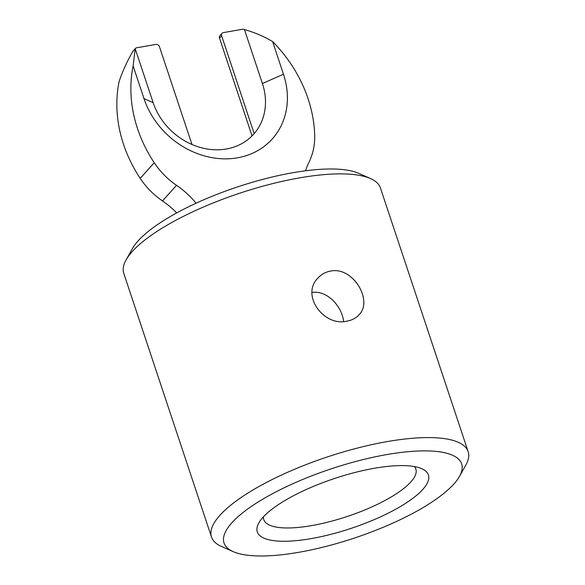 <?xml version="1.0" encoding="UTF-8"?>
<svg xmlns="http://www.w3.org/2000/svg" width="585" height="585" viewBox="0 0 585 585"><rect width="100%" height="100%" fill="white"/><g stroke="black" fill="none" stroke-linecap="round" stroke-linejoin="round"><path stroke-width="0.88" d="M343.607 321.487C342.145 306.598 327.154 289.999 312.083 292.449M347.073 321.114C352.009 320.222 355.965 318.13 358.956 314.854C373.515 300.887 352.894 266.051 330.437 271.104C325.501 272.018 321.333 274.328 317.947 278.05C300.514 295.198 323.841 326.957 347.073 321.114M263.433 516.826A80.145 23.363 161.6 0 0 263.769 519.634A80.145 23.363 161.6 0 0 311.768 525.586A80.145 23.363 161.6 0 0 415.862 469.038A80.145 23.363 161.6 0 0 414.451 466.589M196.085 203.214A80.145 68.262 41.9 0 0 176.516 185.313A70.924 60.409 -138.1 0 1 154.228 162.747A133.241 113.483 -138.1 0 1 133.131 65.944L135.201 48.694A3.005 2.559 -138.1 0 1 135.354 48.496A3.005 2.559 -138.1 0 1 136.685 47.78L155.873 44.416A3.005 2.559 -138.1 0 1 159.442 46.683L191.982 144.495A61.608 52.474 -138.1 0 1 153.146 102.631L135.201 48.694M272.603 41.542C264.223 36.599 255.016 32.643 244.969 29.681L244.464 29.572L262.409 83.516L283.469 74.229L272.603 41.542A133.241 113.483 -138.1 0 1 314.679 134.667A70.924 60.409 -138.1 0 1 309.034 162.125A80.145 68.262 41.9 0 0 305.582 170.776M283.469 74.229A78.639 66.982 -138.1 0 1 237.481 157.811A78.639 66.982 -138.1 0 1 144.005 98.631L133.131 65.944M176.736 212.903A80.145 68.262 41.9 0 0 162.491 200.94A70.924 60.409 -138.1 0 1 140.203 178.374A133.241 113.483 -138.1 0 1 119.106 81.571C122.47 71.458 127.025 61.432 132.788 51.495L133.095 51.034A3.005 2.559 -138.1 0 1 133.248 50.844L135.354 48.496M252.04 135.903L219.521 38.142A3.005 2.559 41.9 0 1 219.953 35.67L222.059 33.33A3.005 2.559 41.9 0 1 223.382 32.606L242.57 29.25A3.005 2.559 41.9 0 1 244.464 29.572M262.409 83.516A61.608 52.474 -138.1 0 1 254.168 133.614L221.627 35.802L219.521 38.142M191.982 144.495A61.608 52.474 -138.1 0 0 253.627 134.221A61.608 52.474 -138.1 0 0 254.168 133.614L253.078 134.828M222.059 33.33A3.005 2.559 41.9 0 0 221.627 35.802M233.181 551.633L221.386 546.397A135.245 39.422 -18.4 0 1 211.492 537.023L123.771 273.327A135.245 39.422 -18.4 0 1 126.082 259.901L132.393 248.64A125.227 36.504 -18.4 0 1 292.902 172.714A125.227 36.504 -18.4 0 1 358.737 173.343L370.532 178.579A135.245 39.422 -18.4 0 1 380.425 187.953L468.146 451.649A135.245 39.422 -18.4 0 1 465.835 465.075L459.525 476.336A125.227 36.504 -18.4 0 1 354.364 538.068A125.227 36.504 -18.4 0 1 233.181 551.633A125.227 36.504 -18.4 0 1 257.159 502.61A125.227 36.504 -18.4 0 1 386.67 454.596A125.227 36.504 -18.4 0 1 459.525 476.336M126.082 259.901A135.245 39.422 -18.4 0 1 299.432 177.898A135.245 39.422 -18.4 0 1 370.532 178.579M211.492 537.023A135.245 39.422 -18.4 0 1 387.153 441.602A135.245 39.422 -18.4 0 1 468.146 451.649M311.286 538.588A90.163 26.281 161.6 0 0 404.535 504.021A90.163 26.281 161.6 0 0 421.8 468.724A90.163 26.281 161.6 0 0 334.547 478.493A90.163 26.281 161.6 0 0 258.833 522.939A90.163 26.281 161.6 0 0 311.286 538.588M135.12 48.899L132.788 51.495M144.005 98.631L153.146 102.631M176.516 185.313L162.491 200.94M154.228 162.747L140.203 178.374"/></g></svg>
